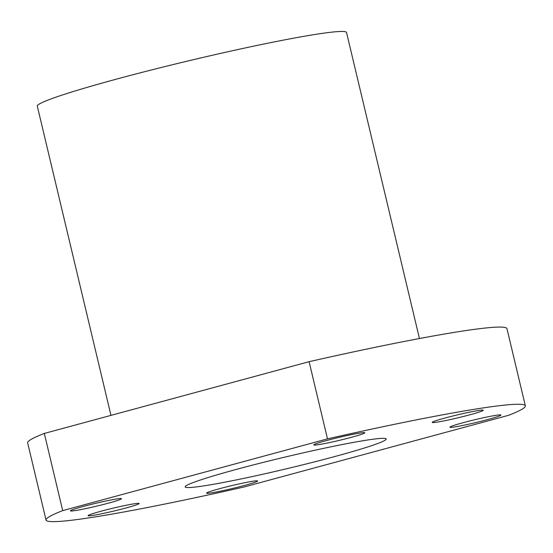 <?xml version="1.0" encoding="UTF-8"?>
<svg xmlns="http://www.w3.org/2000/svg" width="553" height="553" viewBox="0 0 553 553"><rect width="100%" height="100%" fill="white"/><g stroke="black" fill="none" stroke-linecap="round" stroke-linejoin="round"><path stroke-width="0.83" d="M525.35 405.854L506.963 328.669A246.362 13.984 166.6 0 0 309.106 361.683L44.316 433.434A246.362 13.984 166.6 0 0 27.65 442.856L46.037 520.041A246.362 13.984 166.6 0 0 243.894 487.027L508.684 415.275A246.362 13.984 166.6 0 0 525.35 405.854A246.362 13.984 166.6 0 0 327.494 438.868L62.703 510.619A246.362 13.984 166.6 0 0 46.037 520.041M44.316 433.434L62.703 510.619M197.981 486.716A103.314 5.862 166.6 0 0 311.705 462.591A103.314 5.862 166.6 0 0 386.194 439.006A103.314 5.862 166.6 0 0 284.332 457.241A103.314 5.862 166.6 0 0 185.193 486.889A103.314 5.862 166.6 0 0 197.981 486.716M351.749 437.223A26.226 1.486 166.6 0 0 364.807 432.764A26.226 1.486 166.6 0 0 338.948 437.395A26.226 1.486 166.6 0 0 313.779 444.923A26.226 1.486 166.6 0 0 351.749 437.223M450.819 419.444A26.226 1.486 166.6 0 0 483.267 410.243A26.226 1.486 166.6 0 0 457.407 414.874A26.226 1.486 166.6 0 0 432.239 422.402A26.226 1.486 166.6 0 0 450.819 419.444M453.156 427.151A26.226 1.486 166.6 0 0 482.029 421.027A26.226 1.486 166.6 0 0 500.935 415.04A26.226 1.486 166.6 0 0 475.075 419.665A26.226 1.486 166.6 0 0 449.914 427.192A26.226 1.486 166.6 0 0 453.156 427.151M108.423 503.154A26.226 1.486 -13.4 0 1 70.452 510.854A26.226 1.486 -13.4 0 1 95.621 503.327A26.226 1.486 -13.4 0 1 121.473 498.702A26.226 1.486 -13.4 0 1 108.423 503.154M138.188 504.156A26.226 1.486 -13.4 0 1 110.303 511.878A26.226 1.486 -13.4 0 1 88.121 515.652A26.226 1.486 -13.4 0 1 113.289 508.124A26.226 1.486 -13.4 0 1 139.149 503.493A26.226 1.486 -13.4 0 1 138.188 504.156M254.359 481.02A26.226 1.486 -13.4 0 1 257.608 480.972A26.226 1.486 -13.4 0 1 232.44 488.499A26.226 1.486 -13.4 0 1 206.58 493.131A26.226 1.486 -13.4 0 1 225.493 487.145A26.226 1.486 -13.4 0 1 254.359 481.02M309.106 361.683L327.494 438.868M419.444 338.533L346.531 32.475A158.946 9.021 166.6 0 0 189.824 60.533A158.946 9.021 166.6 0 0 37.3 106.141L110.966 415.372"/></g></svg>
